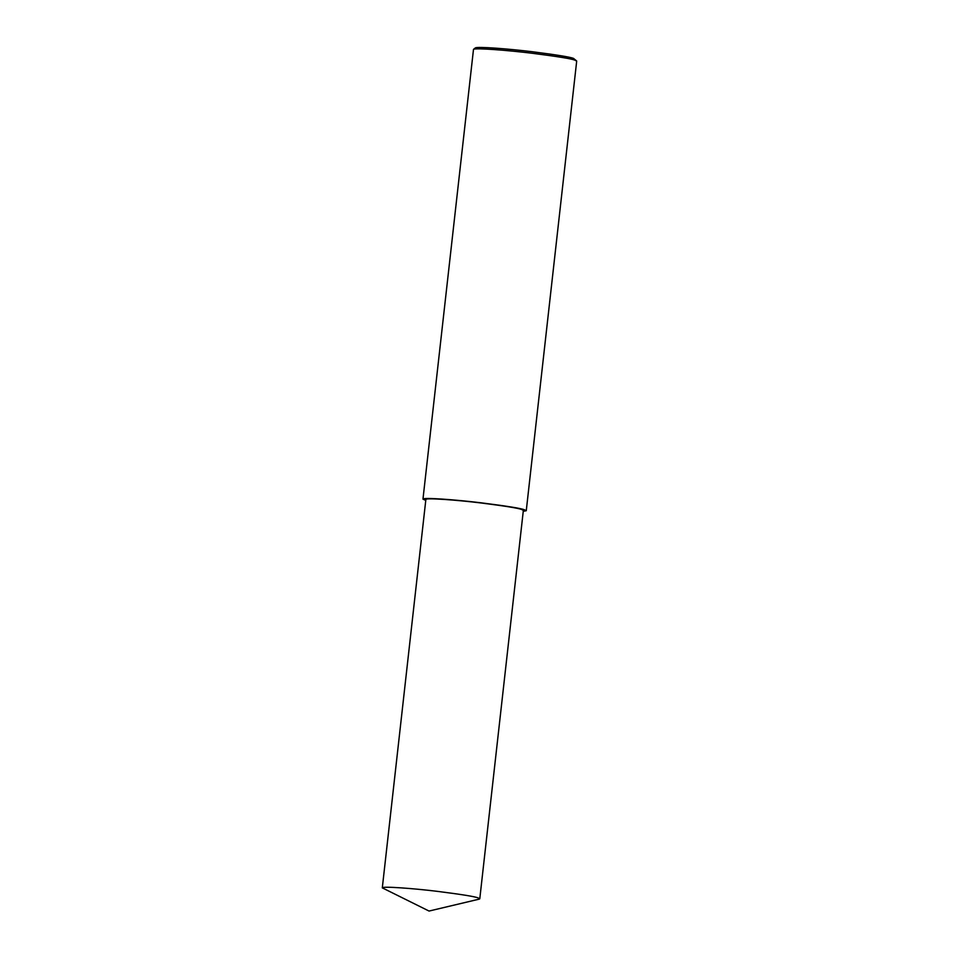 <?xml version="1.0" encoding="UTF-8"?>
<svg xmlns="http://www.w3.org/2000/svg" width="959" height="959" viewBox="0 0 959 959"><rect width="100%" height="100%" fill="white"/><g stroke="black" fill="none" stroke-linecap="round" stroke-linejoin="round"><path stroke-width="1.44" d="M523.254 511.351L526.263 510.727L576.695 61.112L574.861 60.129C571.264 58.727 557.167 56.449 532.545 53.308C508.678 50.359 475.005 47.698 473.494 49.377L422.967 499.148L425.76 500.406M576.635 60.944L573.482 58.367C570.006 57.013 556.34 54.807 532.497 51.762C509.373 48.897 476.755 46.332 475.292 47.95L473.494 49.377M526.263 510.727L524.417 509.744C520.773 508.318 506.304 506.004 481.01 502.804C456.496 499.795 422.595 497.218 422.967 499.148M479.788 898.799L523.35 510.404L521.624 509.481C518.172 508.126 504.518 505.944 480.651 502.924C457.515 500.083 425.52 497.649 425.868 499.471L382.305 887.866L429.057 911.05L479.188 899.146L479.788 898.799L478.05 897.876C474.609 896.521 460.955 894.339 437.088 891.319C413.952 888.478 381.958 886.056 382.305 887.866M521.624 509.481L524.417 509.744"/></g></svg>
